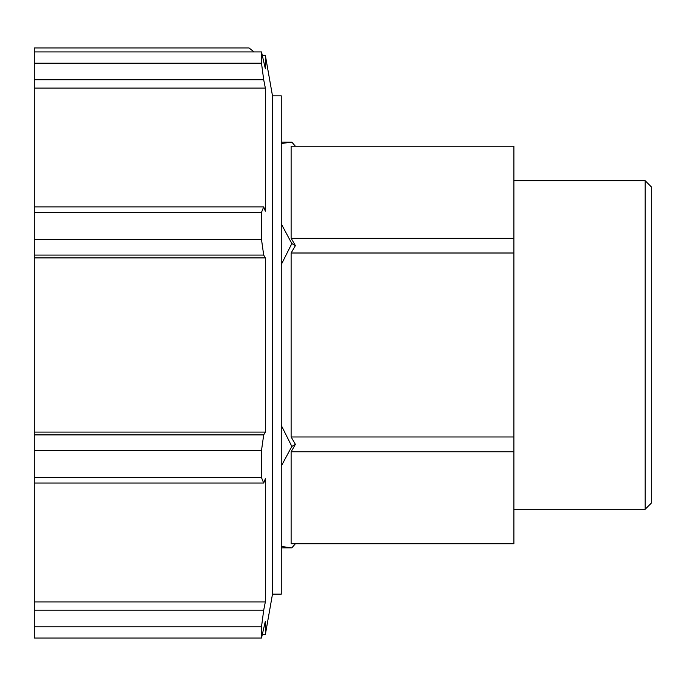 <?xml version="1.0" encoding="UTF-8"?>
<svg xmlns="http://www.w3.org/2000/svg" width="686" height="686" viewBox="0 0 686 686"><rect width="100%" height="100%" fill="white"/><g stroke="black" fill="none" stroke-linecap="round" stroke-linejoin="round"><path stroke-width="1.03" d="M291.121 451.765L513.891 451.765L513.891 543.749L291.121 543.749L291.121 451.765L295.392 444.374L291.121 436.973L291.121 253.005L295.392 245.614L291.121 238.214L291.121 146.229L513.891 146.229L513.891 238.214L291.121 238.214M513.891 451.765L513.891 436.973L291.121 436.973M291.121 253.005L513.891 253.005L513.891 238.214M281.26 546.485L291.833 547.848L295.392 543.749M281.26 425.363L291.833 446.423L281.26 466.111M291.833 446.423L295.392 444.374M281.26 223.876L291.833 243.564L281.26 264.616M291.833 243.564L295.392 245.614M513.891 436.973L513.891 253.005M281.26 142.131L291.833 142.131L281.26 143.503M291.833 142.131L295.392 146.229M645.132 344.989L645.132 509.304L651.7 502.727L651.7 187.252L645.132 180.684L645.132 344.989M34.3 206.932L34.3 212.343L261.503 212.343L263.698 206.932L34.3 206.932L34.3 79.773L263.698 79.773L261.503 63.198L34.3 63.198L34.3 51.93L261.503 51.93L265.345 68.746L265.345 55.334L272.488 95.826L272.488 594.153L265.345 634.644L265.345 621.242L261.503 638.049L34.3 638.049L34.3 626.79L261.503 626.79L261.503 638.049M261.503 626.79L263.698 610.206L34.3 610.206L34.3 626.79M34.3 610.206L34.3 483.055L263.698 483.055L261.503 477.645L34.3 477.645L34.3 483.055M34.3 450.453L261.503 450.453L263.698 434.898L34.3 434.898L34.3 477.645M34.3 434.898L34.3 255.081L263.698 255.081L261.503 239.534L34.3 239.534L34.3 255.081M34.3 212.343L34.3 239.534M34.3 63.198L34.3 79.773M34.3 51.93L34.3 47.951L249.044 47.951L254.026 51.93M261.503 450.453L261.503 477.645M261.503 212.343L261.503 239.534M263.698 255.081L265.345 257.893L34.3 257.893M261.503 51.93L261.503 63.198M263.698 79.773L265.345 88.065L34.3 88.065M265.345 88.065L265.345 211.245L263.698 206.932M265.345 257.893L265.345 432.094L34.3 432.094M265.345 432.094L263.698 434.898M263.698 483.055L265.345 478.742L265.345 601.922L34.3 601.922M265.345 601.922L263.698 610.206M272.488 95.826L281.26 95.826L281.26 594.153L272.488 594.153M513.891 509.304L645.132 509.304M513.891 180.684L645.132 180.684M265.345 55.334L262.464 55.334M265.345 634.644L262.464 634.644M281.26 547.848L291.833 547.848"/></g></svg>
